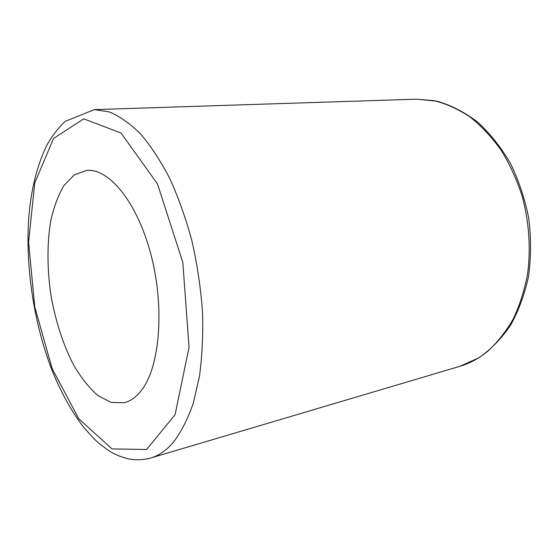 <?xml version="1.0" encoding="UTF-8"?>
<svg xmlns="http://www.w3.org/2000/svg" width="559" height="559" viewBox="0 0 559 559"><rect width="100%" height="100%" fill="white"/><g stroke="black" fill="none" stroke-linecap="round" stroke-linejoin="round"><path stroke-width="0.84" d="M141.951 389.686C159.916 366.047 164.772 307.45 151.042 255.002C137.437 202.463 109.068 168.119 86.68 170.411L74.361 174.82L63.985 185.497C58.15 195.357 53.692 207.382 50.596 221.581C47.005 244.451 47.131 269.054 50.96 295.39C55.627 321.593 63.265 344.973 73.879 365.544C81.286 378.045 89.314 388.058 97.958 395.576L111.171 402.438L124.245 402.739C130.764 401.117 136.662 396.771 141.951 389.686M52.099 368.514L34.742 306.793L28.593 242.145L34.756 182.954L53.552 138.464L83.703 118.815L121.003 133.014L157.47 183.883L182.814 262.353L189.054 347.279L175.065 414.736L146.563 449.499L112.024 448.912L78.861 418.901L52.099 368.514M150.678 458.017C158.77 455.655 166.296 450.456 173.269 442.435C181.039 432.268 187.691 419.257 193.225 403.416L199.472 376.298C202.211 356.097 203.217 334.471 202.491 311.419C200.73 287.969 197.264 264.68 192.086 241.551C186.021 219.002 178.67 198.172 170.048 179.062C160.873 161.32 151.098 146.332 140.707 134.104C130.177 123.63 119.71 116.244 109.312 111.94L94.338 109.613L65.137 121.387C58.122 128.06 51.98 136.117 46.704 145.55C36.88 165.841 30.885 190.137 28.719 218.45C25.4 267.565 33.987 323.479 51.875 369.869C60.917 392.397 71.692 411.773 84.199 427.984L94.415 439.185L98.845 443.231L108.02 450.142C113.722 454.062 120.716 457.003 128.989 458.967C136.228 460.253 143.46 459.938 150.678 458.017L459.882 366.327C469.686 363.434 478.923 358.445 487.602 351.366C497.328 342.548 505.867 331.76 513.232 318.986C519.744 305.221 524.538 290.128 527.626 273.7C530.91 248.441 529.045 221.65 522.169 196.139C516.726 179.509 509.689 164.171 501.074 150.119C491.703 137.074 481.383 126.041 470.105 117.027C458.492 109.305 446.634 103.876 434.532 100.739L416.679 99.174L94.338 109.613M416.679 99.174L437.39 101.27C451.358 105.372 464.815 112.345 477.756 122.19C490.131 133.601 501.025 147.331 510.444 163.375C518.759 180.487 524.852 198.738 528.716 218.129C531.162 237.75 531.134 256.986 528.632 275.846C524.747 294.041 518.738 310.504 510.591 325.233C501.409 338.656 490.837 349.515 478.874 357.809L459.882 366.327"/></g></svg>
